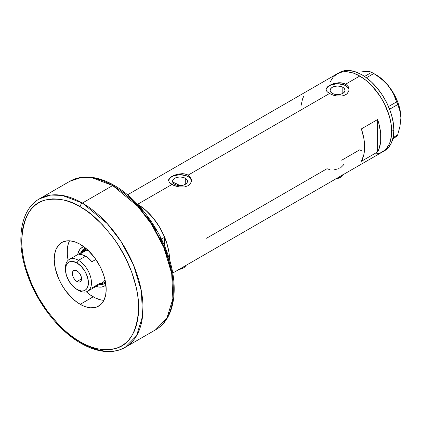 <?xml version="1.0" encoding="UTF-8"?>
<svg xmlns="http://www.w3.org/2000/svg" width="422" height="422" viewBox="0 0 422 422"><rect width="100%" height="100%" fill="white"/><g stroke="black" fill="none" stroke-linecap="round" stroke-linejoin="round"><path stroke-width="0.63" d="M335.928 178.833A9.189 5.307 0 0 0 342.701 174.924M179.039 269.41A9.189 5.307 0 0 0 185.817 265.501M185.295 178.263L185.295 184.345L182.879 185.279L180.025 185.606L177.177 185.279L174.761 184.345A7.448 4.299 180 0 1 172.577 181.302A7.448 4.299 180 0 1 177.177 177.33A7.448 4.299 180 0 1 185.295 178.263L186.909 179.656L187.479 181.302L186.909 182.948L185.295 184.345L185.295 178.263A7.448 4.299 180 0 1 187.479 181.302A7.448 4.299 180 0 1 182.879 185.279A7.448 4.299 180 0 1 174.761 184.345L173.147 182.948L172.577 181.302L173.147 179.656L174.761 178.263L177.177 177.33L180.025 177.003L182.879 177.33L185.295 178.263M173.621 182.52L173.083 183.101L173.621 182.52A39.81 22.983 -120 0 1 178.728 184.931L177.878 185.422L178.728 184.931L179.851 185.601A39.81 22.983 -120 0 0 178.728 184.931L173.236 182.383M342.828 87.312L342.828 93.394L340.412 94.328L337.563 94.655L334.709 94.328L332.293 93.394A7.448 4.299 180 0 1 330.115 90.35A7.448 4.299 180 0 1 334.709 86.378A7.448 4.299 180 0 1 342.828 87.312L344.442 88.704L345.011 90.35L344.442 91.996L342.828 93.394L342.828 87.312A7.448 4.299 180 0 1 345.011 90.35A7.448 4.299 180 0 1 340.412 94.328A7.448 4.299 180 0 1 332.293 93.394L330.679 91.996L330.115 90.35L330.679 88.704L332.293 87.312L334.709 86.378L337.563 86.051L340.412 86.378L342.828 87.312M326.95 87.349L331.191 84.5L335.326 83.181L339.789 82.717L341.947 82.902L345.681 84.163L359.755 76.039L365.99 80.344L371.982 85.903L374.815 89.084L380.022 96.105L384.447 103.775L389.263 115.839L391.083 123.81L391.542 127.655L391.542 134.887L390.324 141.27L389.263 144.071L386.315 148.739L382.343 152.036A45.17 26.08 -120 0 0 389.263 115.839A45.17 26.08 -120 0 0 359.755 76.039L345.681 84.163L348.176 86.494L349.047 89.453L348.825 90.973L347.116 93.695L343.935 95.53L341.947 96.01L337.563 96.084L333.18 95.156L329.44 93.542L326.944 91.553L326.132 89.976L326.296 88.393L328.015 86.331L333.18 83.751L338.681 82.738L343.935 83.382L345.681 84.163L345.681 85.666A11.484 6.631 0 0 0 333.565 84.136A11.484 6.631 0 0 0 326.111 89.86M326.132 89.976L326.296 88.393M169.412 178.3L173.658 175.452L177.794 174.133L182.257 173.669L184.414 173.853L188.149 175.114L329.44 93.542L188.149 175.114L190.638 177.446L191.509 180.405L190.638 183.37L188.143 185.706L184.409 186.962L180.03 187.036L175.647 186.107L171.907 184.493L169.407 182.504L168.542 180.4L169.412 178.3L171.907 176.327L177.794 174.133L182.257 173.669L186.403 174.333L188.149 175.114L188.149 176.618A11.484 6.631 0 0 0 176.032 175.088A11.484 6.631 0 0 0 168.573 180.811M168.6 180.927L168.763 179.345M137.583 204.306A45.17 26.08 60 0 1 169.523 259.678L168.911 252.082L167.091 244.111L164.142 236.03L160.17 228.149L155.328 220.769L149.81 214.17L143.818 208.616L137.583 204.306L171.907 184.493L137.583 204.306A45.17 26.08 -120 0 0 137.54 204.285A45.17 26.08 60 0 1 137.583 204.306L137.583 204.306A45.17 26.08 -120 0 1 164.654 237.238L159.553 227.099L153.054 217.852L145.574 210.093L137.583 204.306M377.621 119.531A45.17 26.08 60 0 1 377.621 151.941L361.38 161.315A45.17 26.08 -120 0 0 361.38 128.905L377.621 119.531L377.621 151.941L361.38 161.315L363.806 154.827L364.629 146.988L363.806 138.194L361.38 128.905L377.621 119.531L379.03 124.205L380.665 133.305L380.665 141.676L379.03 148.887L377.621 151.941L377.621 119.531M349.026 89.939A11.484 6.631 0 0 0 345.681 85.666L345.681 84.163L348.176 86.494L348.989 88.689L348.825 90.973L347.116 93.695L345.676 94.755L341.947 96.01L336.445 95.936L331.186 94.412L326.944 91.553L326.079 89.448M191.488 180.89A11.484 6.631 0 0 0 188.149 176.618L188.149 175.114L190.638 177.446L191.456 179.64L191.293 181.924L189.583 184.646L188.143 185.706L184.409 186.962L178.912 186.888L173.653 185.363L169.407 182.504L168.542 180.405M330.115 169.786L327.003 168.71L206.58 238.235M359.755 149.799L361.38 150.691L359.755 149.799L341.714 160.218M359.755 76.039A45.17 26.08 -120 0 0 337.173 73.803L342.01 72.009L347.533 71.787L353.525 73.148L359.755 76.039L353.525 73.148L347.533 71.787L342.01 72.009L337.173 73.803A45.17 26.08 60 0 1 371.982 85.903A45.17 26.08 60 0 1 391.695 131.358A45.17 26.08 60 0 1 382.343 152.036L380.022 153.128L374.815 154.135L380.022 153.128L384.447 150.57L386.315 148.739L389.263 144.071L390.324 141.27L391.542 134.887L391.695 131.358L393.863 130.108L391.695 131.358L391.083 123.81L389.263 115.839L384.447 103.775L380.022 96.105L371.982 85.903L365.99 80.344L359.755 76.039M330.247 81.768L333.201 77.094L337.173 73.803L333.201 77.094L330.247 81.768M303.998 95.778L302.59 98.827L300.955 106.038M191.293 180.009L189.578 177.62L186.408 175.789L180.025 174.671L173.648 175.789L170.477 177.62L168.763 180.009M348.825 89.058L347.111 86.668L343.941 84.838L337.563 83.72L331.18 84.838L328.015 86.668L326.296 89.058M343.297 164.844L343.344 164.385M340.543 167.872L343.16 165.303M333.77 169.913L339.082 168.594M185.896 265.29L185.374 266.287L183.385 268.007L178.68 269.458M342.78 174.713L342.258 175.71L340.269 177.43L335.564 178.881M383.398 151.366A45.17 26.08 -120 0 0 384.505 150.786A45.17 26.08 -120 0 0 393.863 130.108A45.17 26.08 -120 0 0 374.145 84.653A45.17 26.08 -120 0 0 339.335 72.552L127.555 194.822M392.871 138.643L396.585 136.501L392.871 138.643M360.836 71.977L366.254 71.323L368.485 71.445L371.682 72.32L364.555 76.435L371.682 72.32L377.832 76.155L385.228 82.253L388.451 85.83L393.388 93.6L396.585 101.897L388.504 106.56L396.585 101.897L400.003 110.654L400.9 117.917L399.998 126.241L397.635 135.008L393.114 137.614L397.635 135.008L396.585 136.501L397.635 135.008L399.998 126.241L400.9 117.917A35.216 20.335 -120 0 0 388.451 85.83L393.388 93.6L398.964 107.478L400.668 114.119L400.9 118.149M366.47 71.476L363.548 71.45L366.254 71.323L370.279 71.793L373.781 73.528L366.444 77.769L373.781 73.528L381.662 79.041L388.451 85.83A35.216 20.335 -120 0 0 375.997 74.789L379.246 76.91L385.529 82.48L391.157 89.48L393.605 93.378L397.566 101.618L399.006 105.822L400.689 114.045L400.9 117.917A35.216 20.335 -120 0 1 400.9 118.044M389.601 109.24L397.635 104.603L389.601 109.24M172.725 273.06L384.505 150.786L388.477 147.489L391.431 142.821L393.251 136.95L393.863 130.108L393.251 122.559L391.431 114.589L390.092 110.548L386.61 102.525L382.184 94.855L376.978 87.834L371.196 81.726L365.051 76.772L361.923 74.789L355.693 71.898L349.701 70.537L344.178 70.759L339.335 72.552M85.45 247.962A20.288 11.716 -120 0 0 81.114 252.578A20.288 11.716 60 0 1 84.458 248.437A20.288 11.716 60 0 1 85.45 247.962M77.706 254.54A22.276 12.86 60 0 1 83.909 246.759L82.053 247.524L80.096 249.149L78.64 251.454L77.706 254.54M85.787 248.991A19.138 11.051 60 0 1 86.341 248.706L85.787 248.991M84.843 248.226A20.288 11.716 -120 0 0 81.873 252.134A19.138 11.051 60 0 1 84.168 249.929A19.138 11.051 60 0 1 86.774 249.085A19.138 11.051 -120 0 0 81.868 252.14M103.886 300.337A36.751 21.216 60 0 1 93.193 296.824A36.751 21.216 60 0 1 86.336 291.802L90.646 295.21L95.741 298.148L100.737 299.884L103.886 300.337M161.431 239.1L164.654 237.238L164.654 246.184L164.654 237.238L161.431 239.1M68.132 260.263A36.751 21.216 60 0 1 69.509 240.798L68.327 243.752L67.335 248.948L67.335 254.83L68.132 260.263M105.922 284.887L104.334 286.111L101.945 286.997L99.223 287.102L96.079 286.369A22.276 12.86 60 0 0 105.922 284.887M100.241 283.964A19.138 11.051 -120 0 0 105.342 281.242A19.138 11.051 60 0 1 103.306 283.083A19.138 11.051 60 0 1 100.241 283.964A20.288 11.716 -120 0 0 105.115 283.341M105.653 282.951A20.288 11.716 60 0 1 104.746 283.573A20.288 11.716 60 0 1 99.486 284.402A20.288 11.716 -120 0 0 105.653 282.951M100.847 284.043L103.327 283.943M83.429 249.476L82.105 251.575M103.306 283.083L104.93 282.144A19.138 11.051 60 0 0 105.453 281.806L104.93 282.144A19.138 11.051 60 0 1 104.081 282.55M65.5 268.735A18.373 10.608 60 0 1 69.282 259.409A18.373 10.608 60 0 1 78.471 260.316L76.952 262.943A16.231 9.368 60 0 1 88.43 282.819A16.231 9.368 60 0 1 76.952 289.445L78.471 290.32A18.373 10.608 -120 0 0 91.463 282.819A18.373 10.608 -120 0 0 78.471 260.316A18.373 10.608 60 0 1 90.472 276.51A18.373 10.608 60 0 1 87.655 291.233A18.373 10.608 60 0 1 78.471 290.32L76.952 289.445L81.346 290.974L83.329 290.895L85.07 290.252L86.494 289.065L87.554 287.387L88.43 282.819L87.554 277.243L85.07 271.51L81.346 266.488L76.952 262.943L72.563 261.413L70.579 261.492L68.839 262.136L67.409 263.323L66.349 265L65.479 269.568L66.349 275.144L68.839 280.878L72.563 285.9L76.952 289.445A16.231 9.368 60 0 1 65.479 269.568A16.231 9.368 60 0 1 76.952 262.943L78.471 260.316L85.613 256.191L78.471 260.316A18.373 10.608 -120 0 0 65.479 267.817L65.479 269.568M76.952 281.506A6.509 3.756 60 0 1 72.7 275.772A6.509 3.756 60 0 1 73.697 270.56A6.509 3.756 60 0 1 76.952 270.882L78.714 272.301L80.206 274.316L81.203 276.616L81.557 278.852L76.952 281.506L75.19 280.087L73.697 278.072L72.7 275.772L72.352 273.535L72.7 271.705L73.697 270.56L75.19 270.27L76.952 270.882A6.509 3.756 60 0 1 81.203 276.616A6.509 3.756 60 0 1 80.206 281.827L78.714 282.118L76.952 281.506L81.557 278.852L81.203 280.683L80.206 281.827A6.509 3.756 60 0 1 76.952 281.506M88.367 250.104L86.879 250.061L79.304 254.434L82.353 254.788L85.613 256.191L88.873 258.554L91.927 261.724L95.878 259.44L91.927 261.724A18.373 10.608 -120 0 0 85.613 256.191A18.373 10.608 -120 0 0 79.304 254.434L86.879 250.061L89.279 251.443L86.879 250.061A18.373 10.608 60 0 1 87.85 250.056M87.655 291.233L102.382 282.729A18.373 10.608 -120 0 0 105.036 279.828A18.373 10.608 60 0 1 99.508 283.573L91.927 287.952M81.836 252.973A18.373 10.608 60 0 1 86.879 250.061A18.373 10.608 -120 0 0 84.004 250.905L69.282 259.409M125.239 347.327L136.528 335.812L142.552 316.278L141.386 291.101L133.415 264.773L121.082 241.542L107.257 223.602L82.369 203.056A3.065 1.767 120 0 0 80.201 206.806C90.366 211.775 102.055 223.027 115.28 240.561C127.834 258.169 138.901 285.288 138.669 308.076C137.266 331.544 129.47 345.048 115.28 348.583C102.055 350.851 90.366 348.598 80.201 341.831A3.065 1.767 120 0 0 80.834 343.234A3.065 1.767 -60 0 1 80.201 341.831L85.93 344.816L91.606 347.116L97.171 348.72L102.578 349.611L107.763 349.769L112.685 349.205L117.29 347.918L121.541 345.924L125.397 343.239L128.815 339.895L131.764 335.912L134.217 331.339L136.148 326.217L137.546 320.599L138.384 314.527L138.669 308.076L138.384 301.292L137.546 294.255L136.148 287.023L131.764 272.264L125.397 257.584L117.29 243.547L112.685 236.937L102.578 224.863L91.606 214.687L85.93 210.441L80.201 206.806L74.472 203.826L68.797 201.521L63.231 199.917L57.825 199.031L52.639 198.867L47.718 199.432L43.113 200.719L38.861 202.713L35.005 205.398L31.587 208.742L28.638 212.725L26.185 217.298L24.254 222.42L22.857 228.044L22.018 234.11L21.733 240.561L22.018 247.345L22.857 254.382L24.254 261.614L26.185 268.967L31.587 283.758L38.861 298.19L47.718 311.7L57.825 323.774L63.231 329.123L68.797 333.95L74.472 338.196L80.201 341.831C70.041 336.861 58.347 325.61 45.122 308.076C32.568 290.468 21.501 263.349 21.733 240.561C23.136 217.093 30.933 203.589 45.122 200.054C58.347 197.791 70.041 200.039 80.201 206.806A3.065 1.767 -60 0 1 82.369 203.056A85.745 49.506 60 0 1 138.384 278.615A85.745 49.506 60 0 1 125.239 347.327A85.745 49.506 60 0 1 82.369 343.081A3.065 1.767 -60 0 1 80.834 343.234C91.231 349.221 101.174 351.995 110.664 351.552C115.997 351.252 120.856 349.843 125.239 347.327L155.554 329.825A85.745 49.506 -120 0 0 168.7 261.113A85.745 49.506 -120 0 0 112.685 185.553L137.572 206.1L151.398 224.04L163.736 247.271L171.701 273.598L172.872 298.776L166.843 318.309L155.554 329.825C174.687 319.132 179.329 288.126 168.383 256.075C158.867 226.883 137.044 198.324 114.214 185.4A3.065 1.767 120 0 0 112.685 185.553L82.369 203.056L112.685 185.553A85.745 49.506 -120 0 0 69.809 181.307L81.05 177.572L92.471 177.889L112.685 185.553A3.065 1.767 -60 0 1 114.214 185.4A3.065 1.767 -60 0 1 114.847 186.804M80.201 304.325A36.751 21.216 60 0 1 56.195 271.942A36.751 21.216 60 0 1 61.828 242.492A36.751 21.216 60 0 1 80.201 244.312L87.744 249.961L94.639 257.705L100.288 266.878L103.116 273.403L105.067 279.965L106.186 289.323L105.685 294.888L104.208 299.662L101.807 303.46L100.288 304.953L96.685 307.031L94.639 307.601L90.144 307.78L85.27 306.673L82.749 305.649L77.653 302.711L72.658 298.676L65.763 290.932L61.828 284.929L58.595 278.515L55.335 268.672L54.216 259.314L54.718 253.749L56.195 248.975L58.595 245.177L61.828 242.492L63.717 241.606L67.953 240.783L70.258 240.857L75.132 241.964L80.201 244.312A36.751 21.216 60 0 1 104.208 276.695A36.751 21.216 60 0 1 98.574 306.145A36.751 21.216 60 0 1 80.201 304.325L93.193 296.824L80.201 304.325M114.214 185.4C103.891 179.455 94.011 176.681 84.574 177.071C79.167 177.351 74.246 178.764 69.809 181.307L39.494 198.809A85.745 49.506 60 0 1 82.369 203.056L62.155 195.391L50.735 195.075L39.494 198.809C20.398 209.486 15.73 240.398 26.612 272.396C36.097 301.635 57.956 330.289 80.834 343.234M173.315 288.073L173.031 281.289L172.192 274.253L170.799 267.02L166.41 252.261L160.043 237.581M156.187 230.449L147.331 216.934M142.409 210.689L131.822 199.511L120.581 190.438M375.997 74.789L372.753 72.911M78.471 290.32L76.952 289.445"/></g></svg>
